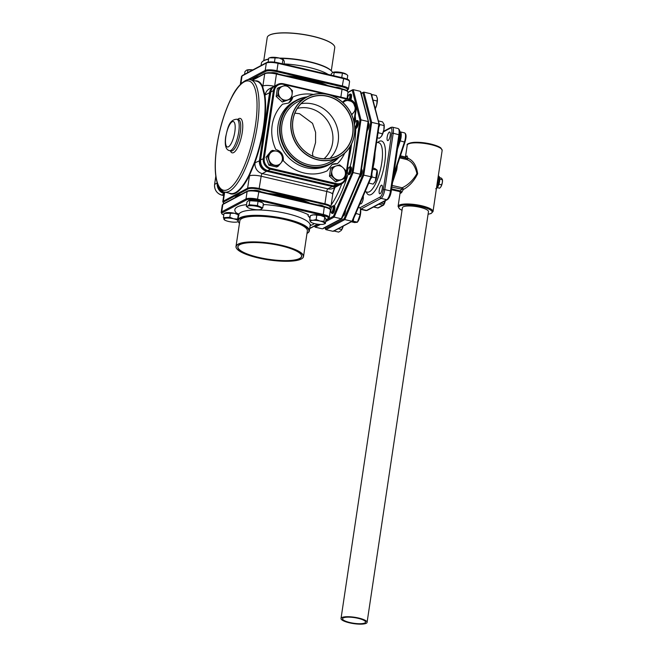 <?xml version="1.0" encoding="UTF-8"?>
<svg xmlns="http://www.w3.org/2000/svg" width="657" height="657" viewBox="0 0 657 657"><rect width="100%" height="100%" fill="white"/><g stroke="black" fill="none" stroke-linecap="round" stroke-linejoin="round"><path stroke-width="0.99" d="M395.76 169.744L396.697 170.073L392.36 183.057M399.39 136.771A3.843 1.166 103.1 0 1 399.292 137.732A3.843 1.166 103.1 0 1 399.095 138.75M363.247 196.065A4.418 1.339 103.1 0 1 363.231 198.775A4.418 1.339 103.1 0 1 360.718 203.884A4.418 1.339 103.1 0 1 360.208 203.194M379.229 190.259A4.418 1.339 103.1 0 1 381.75 185.151A4.418 1.339 103.1 0 1 382.267 188.641A4.418 1.339 103.1 0 1 379.746 193.758A4.418 1.339 103.1 0 1 379.229 190.259M387.17 137.124A4.418 1.339 103.1 0 1 389.691 132.016A4.418 1.339 103.1 0 1 390.209 135.506A4.418 1.339 103.1 0 1 387.687 140.614A4.418 1.339 103.1 0 1 387.17 137.124M372.757 168.011L374.843 168.496L377.044 170.073L377.192 170.795A7.301 2.209 103.1 0 1 375.656 180.453A7.301 2.209 103.1 0 1 375.319 181.192L373.201 184.124L369.062 183.155L369.267 181.94M372.347 170.771L372.913 169.202L377.052 170.171L375.319 181.192A7.301 2.209 103.1 0 1 374.433 182.654A7.301 2.209 103.1 0 1 374.342 182.769M377.274 98.074L377.282 98.098A7.301 2.209 103.1 0 1 377.282 98.098A7.301 2.209 103.1 0 1 377.34 98.427L377.134 101.03L372.995 100.061M371.944 95.979L372.199 94.592L376.33 95.552L377.34 98.427A7.301 2.209 103.1 0 1 376.633 105.177L376.625 105.219A7.301 2.209 103.1 0 1 375.246 108.807M377.217 97.794L377.34 98.427M384.09 124.493A7.301 2.209 103.1 0 1 384.099 124.559A7.301 2.209 103.1 0 1 384.041 128.879A7.301 2.209 103.1 0 1 383.885 129.807L382.489 133.765L378.358 132.804L378.292 130.973M378.366 120.896L382.505 121.857L384.082 124.444L383.885 129.807A7.301 2.209 103.1 0 1 381.536 136.155L381.52 136.18A7.301 2.209 103.1 0 1 381.347 136.418A7.301 2.209 103.1 0 1 381.339 136.426L379.352 138.282L377.274 137.798M358.385 207.481L360.143 207.891L360.521 209.337L360.135 214.765L357.416 222.115L354.706 222.583L351.306 221.795M345.582 209.928A3.917 1.191 103.1 0 1 345.475 211.431A3.917 1.191 103.1 0 1 343.241 215.964L343.036 215.915M361.49 169.375L361.613 169.399A3.917 1.191 103.1 0 1 362.073 172.504A3.917 1.191 103.1 0 1 359.839 177.037L359.625 176.988M368.396 123.138L368.52 123.163A3.917 1.191 103.1 0 1 368.979 126.267A3.917 1.191 103.1 0 1 367.288 130.579M349.278 99.084A3.145 0.953 -76.9 0 0 349.77 97.121A3.145 0.953 -76.9 0 0 349.072 94.723L349.877 94.165A3.917 1.191 103.1 0 1 350.288 94.05A3.917 1.191 103.1 0 1 350.748 97.146A3.917 1.191 103.1 0 1 350.197 99.388M350.288 94.05L351.002 94.214A3.917 1.191 103.1 0 1 351.462 97.318A3.917 1.191 103.1 0 1 350.871 99.683M354.78 127.228A3.145 0.953 -76.9 0 0 356.595 123.59A3.145 0.953 -76.9 0 0 355.897 121.184L356.702 120.625A3.917 1.191 103.1 0 1 357.112 120.51A3.917 1.191 103.1 0 1 357.572 123.615A3.917 1.191 103.1 0 1 355.338 128.14A3.917 1.191 103.1 0 1 355.018 127.86L354.796 127.458M357.112 120.51L357.827 120.674A3.917 1.191 103.1 0 1 358.287 123.779A3.917 1.191 103.1 0 1 356.053 128.312L355.338 128.14M348.982 167.42L349.787 166.862A3.917 1.191 103.1 0 1 350.206 166.747A3.917 1.191 103.1 0 1 350.666 169.851A3.917 1.191 103.1 0 1 348.432 174.384A3.917 1.191 103.1 0 1 348.111 174.097L347.635 173.243A3.145 0.953 -76.9 0 0 348.719 172.783A3.145 0.953 -76.9 0 0 349.688 169.826A3.145 0.953 -76.9 0 0 348.982 167.42A3.145 0.953 -76.9 0 0 347.52 170.976A3.145 0.953 -76.9 0 0 347.635 173.243M350.206 166.747L350.92 166.919A3.917 1.191 103.1 0 1 351.372 170.015A3.917 1.191 103.1 0 1 349.146 174.548L348.432 174.384M332.393 206.347L333.198 205.789A3.917 1.191 103.1 0 1 333.608 205.674A3.917 1.191 103.1 0 1 334.068 208.778A3.917 1.191 103.1 0 1 331.834 213.311A3.917 1.191 103.1 0 1 331.514 213.024L331.038 212.17A3.145 0.953 -76.9 0 0 332.122 211.71A3.145 0.953 -76.9 0 0 333.091 208.754A3.145 0.953 -76.9 0 0 332.393 206.347A3.145 0.953 -76.9 0 0 330.931 209.903A3.145 0.953 -76.9 0 0 331.038 212.17M348.087 174.064A59.91 18.166 103.1 0 1 334.323 205.846L334.323 205.846A3.917 1.191 103.1 0 1 334.783 208.942A3.917 1.191 103.1 0 1 332.549 213.476L331.834 213.311M335.004 187.36L333.025 192.805M349.072 94.723A3.145 0.953 -76.9 0 0 347.61 98.279A3.145 0.953 -76.9 0 0 347.561 98.673M323.687 206.347A3.917 0.953 -171.5 0 0 321.24 205.296A3.917 0.953 -171.5 0 0 317.545 204.918M260.673 191.696A3.917 0.953 -171.5 0 0 258.226 190.653A3.917 0.953 -171.5 0 0 253.413 190.448M271.086 72.763A3.917 0.953 8.5 0 1 274.971 72.82A3.917 0.953 8.5 0 1 278.223 73.995M335.267 87.258A3.917 0.953 8.5 0 1 338.823 87.644A3.917 0.953 8.5 0 1 341.238 88.646M224.563 192.066C222.509 192.058 220.35 189.84 218.075 185.422C214.724 176.643 214.305 163.503 216.826 145.985C219.725 127.581 224.628 111.435 231.543 97.548C237.842 83.973 247.147 77.937 250.654 79.842A57.611 17.468 103.1 0 1 257.396 125.421A57.611 17.468 103.1 0 1 224.563 192.066L230.623 193.478A57.611 17.468 -76.9 0 0 249.192 174.729L254.316 162.714L254.744 162.969L249.586 175.066A57.988 17.583 103.1 0 1 229.014 193.101M294.303 77.731A42.245 10.298 8.5 0 1 308.691 80.4A42.245 10.298 8.5 0 1 321.306 84.014M303.074 201.551A42.631 10.397 -171.5 0 0 291.207 198.209A42.631 10.397 -171.5 0 0 277.812 195.679M285.82 75.76A42.631 10.397 8.5 0 1 308.962 79.448A42.631 10.397 8.5 0 1 327.671 85.492M293.301 77.501A42.631 10.397 8.5 0 1 308.823 80.326A42.631 10.397 8.5 0 1 322.308 84.244M246.564 204.639A40.709 9.929 8.5 0 0 237.325 206.939A40.709 9.929 8.5 0 0 236.224 212.884L238.737 214.108M238.146 221.54A7.301 1.782 8.5 0 1 237.9 221.713A7.301 1.782 8.5 0 1 237.506 221.869A7.301 1.782 8.5 0 1 235.888 222.156L235.584 222.173A7.301 1.782 -171.5 0 1 228.62 221.466A7.301 1.782 8.5 0 1 224.513 219.931A7.301 1.782 8.5 0 1 225.868 218.165A7.301 1.782 8.5 0 1 233.629 218.797L237.629 219.085L238.269 214.806L234.459 213.27A7.301 1.782 -171.5 0 0 225.565 212.868A7.301 1.782 -171.5 0 0 225.376 212.942M238.68 214.905A7.301 1.782 -171.5 0 0 238.557 214.814A7.301 1.782 -171.5 0 0 234.459 213.27L224.029 213.418L223.396 217.689L229.81 217.262L233.629 218.797A7.301 1.782 8.5 0 1 237.924 220.481M261.971 202.471A7.301 1.782 -171.5 0 0 261.88 202.397A7.301 1.782 -171.5 0 0 257.774 200.861A7.301 1.782 -171.5 0 0 248.88 200.459A7.301 1.782 -171.5 0 0 248.847 200.467L246.95 202.011L246.318 206.29L247.664 206.15L249.208 204.746L257.429 205.551L262.751 207.899L261.215 209.296A7.301 1.782 8.5 0 1 260.821 209.46A7.301 1.782 8.5 0 1 255.852 209.682L255.458 209.64A7.301 1.782 8.5 0 1 251.935 209.057A7.301 1.782 8.5 0 1 249.011 208.146L248.757 208.031A7.301 1.782 -171.5 0 1 247.829 207.513L246.318 206.29M262.751 207.899L263.391 203.629L262.118 202.57L258.07 201.28L248.494 200.623M341.155 77.452L342.166 77.69M280.12 152.128A10.372 9.551 62 0 0 275.8 149.459C281.262 151.225 283.758 154.97 283.307 160.694A40.709 37.498 -118 0 0 327.12 170.877L332.113 164.496L337.37 163.774A10.372 9.551 62 0 0 331.933 164.603M344.531 178.54L345.36 174.376A7.301 6.718 62 0 0 343.02 167.666L345.738 170.459L345.36 174.376A7.301 6.718 -118 0 1 337.542 179.804A7.301 6.718 -118 0 1 331.81 171.231L332.196 167.313L330.66 168.126L329.453 176.207L335.62 181.825L344.531 178.54L337.156 181.004L330.98 175.394L331.81 171.231A7.301 6.718 -118 0 1 335.932 166.016L336.285 165.901A7.301 6.718 -118 0 1 339.628 165.802A7.301 6.718 -118 0 1 342.724 167.395L339.57 164.841L336.285 165.901M272.483 150.363L270.955 151.184L265.995 157.269L268.861 165.178L276.679 167.001L278.215 166.18L270.388 164.365L267.522 156.456L272.483 150.363L276.622 151.159A7.301 6.718 -118 0 1 281.894 155.832L282.025 156.21A7.301 6.718 -118 0 1 282.346 159.733A7.301 6.718 -118 0 1 281.032 162.87L283.167 160.094L282.025 156.21M239.452 223.38A35.716 8.705 8.5 0 1 239.082 222.953L238.762 222.551A36.102 8.804 8.5 0 1 237.941 220.194A36.102 8.804 8.5 0 1 240.142 217.738A36.102 8.804 8.5 0 1 280.588 217.771A36.102 8.804 8.5 0 1 309.357 230.862A36.102 8.804 8.5 0 1 307.878 232.882L307.46 233.169A35.716 8.705 8.5 0 1 306.983 233.473M309.726 219.931L310.301 221.623A7.301 1.782 8.5 0 1 310.679 220.793A7.301 1.782 8.5 0 1 312.691 220.35L309.726 219.931L310.367 215.652L313.512 214.823A7.301 1.782 -171.5 0 0 311.894 215.11A7.301 1.782 -171.5 0 0 311.705 215.176M268.541 59.245A36.102 8.804 -171.5 0 0 263.597 60.805A36.102 8.804 -171.5 0 0 262.874 61.249A36.102 8.804 -171.5 0 0 261.396 63.261L261.059 65.536M339.053 157.163A36.102 33.252 -118 0 1 330.438 163.971A36.102 33.252 -118 0 1 294.328 159.971A36.102 33.252 -118 0 1 279.964 124.313A36.102 33.252 -118 0 1 296.512 100.242A36.102 33.252 -118 0 1 306.975 96.891M287.602 99.946A7.301 6.718 -118 0 1 284.259 100.036A7.301 6.718 -118 0 1 281.163 98.443L283.873 101.235L282.338 102.049L291.248 98.772L283.873 101.235M239.082 222.953A35.716 8.705 8.5 0 1 240.446 218.19A35.716 8.705 8.5 0 1 284.793 219.118A35.716 8.705 8.5 0 1 307.46 233.169M268.565 59.04A35.716 8.705 -171.5 0 0 264.007 60.526A35.716 8.705 -171.5 0 0 263.293 60.953L262.874 61.249M338.174 157.639A35.716 32.899 -118 0 1 298.984 162.525A35.716 32.899 -118 0 1 280.457 124.329A35.716 32.899 -118 0 1 306.088 97.359M236.832 248.798A34.139 8.327 8.5 0 1 236.766 248.716A34.139 8.327 8.5 0 1 235.994 246.49A34.139 8.327 8.5 0 1 238.072 244.166A34.139 8.327 8.5 0 1 276.326 244.199A34.139 8.327 8.5 0 1 303.526 256.575A34.139 8.327 8.5 0 1 302.138 258.488A34.139 8.327 8.5 0 1 302.048 258.546M235.994 246.49L239.83 220.851A34.139 8.327 8.5 0 1 241.907 218.526A34.139 8.327 8.5 0 1 280.153 218.567A34.139 8.327 8.5 0 1 307.361 230.944L303.526 256.575M331.3 70.751L334.758 47.641A34.139 8.327 -171.5 0 0 333.978 45.407A34.139 8.327 -171.5 0 0 303.296 34.525A34.139 8.327 -171.5 0 0 269.296 35.223A34.139 8.327 -171.5 0 0 268.614 35.642A34.139 8.327 -171.5 0 0 267.218 37.548L263.769 60.658M291.1 119.779A34.139 31.454 -118 0 1 306.745 97.014A34.139 31.454 -118 0 1 340.893 100.8A34.139 31.454 -118 0 1 354.476 134.521A34.139 31.454 -118 0 1 338.831 157.286A34.139 31.454 -118 0 1 304.684 153.5A34.139 31.454 -118 0 1 291.1 119.779M338.831 157.286L329.65 162.172A34.139 31.454 -118 0 1 295.502 158.386A34.139 31.454 -118 0 1 281.919 124.666A34.139 31.454 -118 0 1 297.564 101.901L306.745 97.014M238.195 244.347A33.992 8.286 8.5 0 1 280.399 245.233A33.992 8.286 8.5 0 1 301.965 258.603A33.992 8.286 8.5 0 1 301.284 259.014A33.992 8.286 8.5 0 1 267.44 259.712A33.992 8.286 8.5 0 1 236.898 248.88A33.992 8.286 8.5 0 1 238.195 244.347M333.912 45.325A33.992 8.286 -171.5 0 0 333.855 45.251A33.992 8.286 -171.5 0 0 303.304 34.41A33.992 8.286 -171.5 0 0 269.46 35.108A33.992 8.286 -171.5 0 0 268.779 35.519A33.992 8.286 -171.5 0 0 268.697 35.585M291.297 119.788A33.992 31.306 -118 0 1 327.712 94.518A33.992 31.306 -118 0 1 354.386 134.455A33.992 31.306 -118 0 1 317.972 159.725A33.992 31.306 -118 0 1 291.297 119.788M258.644 257.585A32.3 7.876 8.5 0 1 239.115 245.102A32.3 7.876 8.5 0 1 280.835 245.775A32.3 7.876 8.5 0 1 300.947 254.341A32.3 7.876 8.5 0 1 290.747 260.624A32.3 7.876 8.5 0 1 258.644 257.585M300.89 254.259A32.144 7.835 8.5 0 1 301.555 256.287A32.144 7.835 8.5 0 1 258.718 257.413A32.144 7.835 8.5 0 1 237.974 246.777A32.144 7.835 8.5 0 1 239.197 245.045M318.21 158.099A32.3 29.754 -118 0 1 292.866 120.149A32.3 29.754 -118 0 1 327.473 96.144A32.3 29.754 -118 0 1 352.817 134.094A32.3 29.754 -118 0 1 318.21 158.099M318.177 157.984A32.144 29.614 -118 0 1 293.112 130.85A32.144 29.614 -118 0 1 307.681 98.772A32.144 29.614 -118 0 1 327.391 96.316A32.144 29.614 -118 0 1 352.456 123.45A32.144 29.614 -118 0 1 337.895 155.528A32.144 29.614 -118 0 1 318.177 157.984M301.046 103.724A32.144 29.614 -118 0 1 312.937 104.011A32.144 29.614 -118 0 1 336.934 126.801A32.144 29.614 -118 0 1 330.077 158.263M297.301 108.438A29.187 26.888 -118 0 1 309.726 108.331A29.187 26.888 -118 0 1 331.769 129.881A29.187 26.888 -118 0 1 324.073 158.739M312.995 156.276L312.469 153.36L315.549 142.626L315.615 132.336L312.535 123.344L299.584 113.727L294.878 113.144M358.049 618.311A11.637 2.833 -171.5 0 0 342.543 618.713A11.637 2.833 -171.5 0 0 350.058 622.565A11.637 2.833 -171.5 0 0 365.563 622.154A11.637 2.833 -171.5 0 0 358.049 618.311M349.524 622.844A13.173 3.211 -171.5 0 0 367.082 622.384A13.173 3.211 -171.5 0 0 358.574 618.023A13.173 3.211 -171.5 0 0 341.024 618.492A13.173 3.211 -171.5 0 0 349.524 622.844M367.082 622.384L428.463 211.653A13.173 3.211 -171.5 0 0 419.963 207.292A13.173 3.211 -171.5 0 0 402.404 207.752L341.024 618.492M438.079 180.79L437.217 187.048A6.529 1.979 -76.9 0 0 439.114 181.094A6.529 1.979 -76.9 0 0 438.827 176.298L438.079 180.79L437.587 180.544L442.161 150.428A17.665 4.312 -171.5 0 0 430.754 144.589A17.665 4.312 -171.5 0 0 407.217 145.205L405.451 156.99M436.503 188.296L437.217 187.048A0.772 0.509 -150.4 0 0 437.841 186.867L437.841 186.867C436.954 188.214 436.248 188.83 435.722 188.715M402.018 210.363L399.308 208.745L398.076 206.355A17.665 4.312 8.5 0 1 421.613 205.74A17.665 4.312 8.5 0 1 433.02 211.579L437.587 180.544M405.739 157.072A1.536 1.371 68.4 0 0 407.012 155.914L407.989 158.321C413.204 160.415 416.431 165.548 417.671 173.744C414.115 180.971 409.336 186.227 403.324 189.512L401.509 192.747A1.536 1.371 68.4 0 0 400.343 190.924L401.55 189.339A1.536 0.468 103.1 0 1 402.133 187.779C408.128 185.019 413.064 180.297 416.924 173.612C415.224 165.868 411.709 161.137 406.371 159.429L399.719 157.877M442.153 178.95L442.375 179.714L441.176 178.006L439.648 177.653M442.383 179.484A4.607 1.396 103.1 0 1 442.416 179.624A4.607 1.396 103.1 0 1 442.375 182.359L442.375 179.714L439.779 179.115M441.611 184.822L441.011 186.604A4.607 1.396 103.1 0 0 442.375 182.359L441.611 184.822L438.958 184.198M441.011 186.604A4.607 1.396 103.1 0 1 440.666 187.122L439.648 188.214L437.324 187.672M401.509 192.747A17.665 4.312 -171.5 0 0 400.967 192.994A17.665 4.312 -171.5 0 0 400.532 193.265L400.269 192.156L399.292 191.491A19.201 4.681 8.5 0 1 399.76 191.195A19.201 4.681 8.5 0 1 400.343 190.924L391.597 188.888M405.681 157.039L406.034 156.432A17.665 4.312 8.5 0 1 407.012 155.914M400.064 156.851L406.19 158.271A1.536 0.427 -172.9 0 0 407.989 158.321A1.536 1.314 -75 0 1 406.371 159.429A1.536 0.468 103.1 0 1 406.19 158.271L405.41 157.031L406.198 156.99M399.226 191.474L391.473 189.725M391.868 187.089L403.324 189.512A1.536 1.117 56.8 0 0 402.133 187.779L392.114 185.446M405.788 157.056A1.536 1.445 53.3 0 0 406.034 156.432M400.532 193.265A1.536 1.445 53.3 0 0 399.292 191.491L391.482 189.668M438.539 175.961L439.237 176.577A0.772 0.706 146.6 0 0 438.827 176.298L438.293 175.723M439.303 177.168A5.757 1.749 103.1 0 1 437.891 186.654A0.772 0.509 -150.4 0 1 437.841 186.867C439.747 182.72 440.215 179.295 439.237 176.577M332.598 72.574A36.102 8.804 -171.5 0 0 331.982 71.572L331.67 71.178A35.716 8.705 -171.5 0 0 279.627 58.128M351.487 114.252A7.301 6.718 -118 0 0 355.076 107.001A7.301 6.718 -118 0 0 349.36 100.685A7.301 6.718 62 0 0 343.094 102.681L345.229 99.897L353.047 101.72L355.913 109.629L351.741 114.819M291.248 98.772L292.078 94.616A7.301 6.718 -118 0 0 286.345 86.042A7.301 6.718 -118 0 0 278.527 91.463A7.301 6.718 62 0 0 280.868 98.18L277.706 95.618L278.913 87.537L286.288 85.073L292.455 90.691L292.078 94.616A7.301 6.718 -118 0 1 287.955 99.823M278.215 166.18L280.794 163.166A7.301 6.718 62 0 1 274.527 165.153A7.301 6.718 -118 0 1 268.803 156.58A7.301 6.718 -118 0 1 276.622 151.159L280.301 152.186L281.894 155.832M246.876 70.028A7.301 1.782 8.5 0 1 246.917 70.02A7.301 1.782 8.5 0 1 251.886 69.79L246.523 70.176L244.979 71.572L244.576 74.307M282.305 63.77L282.937 59.541L283.701 59.984L279.126 58.005L269.666 57.791L268.705 58.153L268.113 62.095M283.348 59.639A7.301 1.782 8.5 0 0 283.233 59.549A7.301 1.782 8.5 0 0 279.126 58.005A7.301 1.782 -171.5 0 0 270.241 57.602A7.301 1.782 -171.5 0 0 270.043 57.676M347.2 79.169L347.758 75.424L346.485 74.372L342.428 73.075L332.853 72.418L331.317 73.814L331.12 75.12M346.329 74.266A7.301 1.782 -171.5 0 0 346.239 74.2A7.301 1.782 -171.5 0 0 339.891 72.237A7.301 1.782 -171.5 0 0 333.247 72.254A7.301 1.782 -171.5 0 0 333.214 72.27M331.982 71.572A36.102 8.804 -171.5 0 0 280.58 58.391M310.301 221.623L310.367 221.729A7.301 1.782 8.5 0 0 310.843 222.165A7.301 1.782 8.5 0 0 314.941 223.708A7.301 1.782 8.5 0 0 323.835 224.111A7.301 1.782 8.5 0 0 319.959 221.039A7.301 1.782 -171.5 0 0 312.995 220.333L316.14 219.504L319.959 221.039L323.967 221.319L325.371 223.561L324.024 224.037M247.829 207.513A7.301 1.782 -171.5 0 1 247.664 206.15A7.301 1.782 8.5 0 1 256.944 206.388A7.301 1.782 8.5 0 1 261.215 209.296L260.821 209.46M224.801 219.931L223.396 217.689M345.229 99.897L342.469 102.114M278.913 87.537L277.377 88.35L276.17 96.439L282.338 102.049M277.706 95.618L276.17 96.439M267.522 156.456L265.995 157.269M270.388 164.365L268.861 165.178M330.98 175.394L329.453 176.207M337.156 181.004L335.62 181.825M332.196 167.313L335.932 166.016M247.878 70.036L247.467 72.771M252.863 69.897A7.301 1.782 -171.5 0 0 252.28 69.831L252.838 69.905M274.199 62.111L274.831 62.185M275.119 57.726L274.478 61.996M283.988 64.164L284.341 61.783L283.701 59.984M334.208 72.27L333.699 75.719M342.428 73.075L341.788 77.354M325.371 223.561L326.003 219.29L324.599 217.048L320.78 215.512L313.512 214.823M325.01 217.138A7.301 1.782 -171.5 0 0 324.887 217.048L323.967 221.319M316.14 219.504L316.781 215.225M311.131 222.173L310.367 221.729L311.131 222.173M257.429 205.551L258.07 201.28M249.208 204.746L249.849 200.475M229.81 217.262L230.451 212.991M238.195 221.647L237.694 221.803M237.629 219.085L238.204 220.777M288.382 103.141A10.372 9.551 62 0 0 292.808 97.064L288.579 103.042L282.559 104.176A40.709 37.498 -118 0 0 272.179 125.191A40.709 37.498 -118 0 0 275.8 149.459M283.307 160.694A10.372 9.551 62 0 0 280.44 152.465M324.887 217.048A7.301 1.782 -171.5 0 0 320.78 215.512A7.301 1.782 -171.5 0 0 313.816 214.806M239.033 215.25L238.269 214.806M263.194 204.927A10.372 2.529 -171.5 0 0 264.599 204.565L263.145 205.263M309.997 218.124L307.977 215.619L308.412 214.757A40.709 9.929 8.5 0 0 264.599 204.565M308.018 215.422A10.372 2.529 -171.5 0 0 310.129 217.253M252.485 79.99A42.631 10.397 8.5 0 1 258.973 76.541M254.316 162.714A57.611 17.468 -76.9 0 0 263.457 126.834A57.611 17.468 -76.9 0 0 264.385 95.322L264.886 95.125A57.988 17.583 103.1 0 1 254.744 162.969A11.522 3.49 103.1 0 1 255.056 162.772L260.246 160.448A8.607 7.925 62 0 0 266.997 170.557L332.582 185.808L332.286 186.506L266.693 171.255L262.291 173.604A9.214 8.492 -118 0 1 255.056 162.772M255.105 80.877A57.988 17.583 103.1 0 1 262.759 86.896L262.283 87.151A57.611 17.468 -76.9 0 0 256.715 81.254L250.654 79.842M264.385 95.322L262.283 87.151M249.192 174.729L249.586 175.066A11.522 3.49 103.1 0 0 249.446 175.928A9.214 2.25 8.5 0 1 261.166 176.232L259.03 189.241A8.607 2.094 -171.5 0 0 248.091 188.953L223.815 201.871A8.607 2.094 -171.5 0 0 224.029 203.506M274.273 86.272A9.214 2.25 -171.5 0 0 262.882 86.051A11.522 3.49 103.1 0 0 262.759 86.896L264.886 95.125A11.522 3.49 103.1 0 0 265.182 94.994A9.214 8.492 -118 0 1 269.411 88.843L273.813 86.502A9.214 8.492 -118 0 1 274.421 86.207L273.813 86.502A9.214 8.492 -118 0 0 269.592 92.645L270.372 92.67L260.246 160.448M355.897 121.184A3.145 0.953 -76.9 0 0 354.493 124.395M325.856 220.3L333.428 216.268L334.142 217.114L341.27 218.773L341.985 218.255L341.27 218.773L341.985 218.255L360.685 174.392M333.428 216.268L352.152 172.339L360.709 174.327L360.217 174.327L360.709 174.327L368.511 122.145L360.315 91.315L353.187 89.656L347.939 92.58M352.152 172.339L359.954 120.149L360.98 119.87L368.109 121.529L360.217 174.327L341.27 218.773L323.293 228.209M325.658 221.631L334.142 217.114L353.088 172.668L360.98 119.87L353.187 89.656L352.259 90.288L359.954 120.149M314.67 225.942L315.229 227.174L322.365 228.833M318.374 224.283L314.736 226.213L315.229 227.174L320.402 224.423M360.808 92.276L360.315 91.315M360.562 209.575A7.301 2.209 103.1 0 1 360.594 209.723A7.301 2.209 103.1 0 1 357.843 221.581L357.375 222.189M352.497 221.154L357.416 222.115L356.94 222.427M325.133 227.552L325.429 228.702L344.12 218.756L344.835 219.602L325.929 229.663L325.429 228.702L325.929 229.663L333.058 231.321L333.986 230.689M344.12 218.756L362.853 174.819L363.781 175.156L344.835 219.602L351.963 221.261L352.678 220.744L351.963 221.261L352.678 220.744L371.377 176.881M362.853 174.819L370.647 122.637L371.673 122.358L363.781 175.156L371.402 176.815L370.909 176.807L371.402 176.815L379.204 124.625L378.802 124.017L371.673 122.358L363.879 92.144L361.293 93.655M371.501 94.764L371.008 93.803L363.879 92.144L362.951 92.777L370.647 122.637M341.279 230.393L343.258 226.082A7.301 2.209 103.1 0 1 341.279 230.393A7.301 2.209 103.1 0 1 341.229 230.459M341.205 230.5L338.642 232.11L334.503 231.141L334.684 230.648M360.135 214.765L355.872 213.361M353.277 221.154L353.655 218.559M355.141 215.085L356.004 213.804M384.066 125.553L379.927 124.592L379.032 123.467M378.843 127.31L379.927 124.592M382.489 133.765L381.536 136.155M372.199 94.592L371.64 94.822M377.134 101.03L376.633 105.177M376.625 105.219L374.909 109.087M376.231 177.981L372.092 177.02L371.837 174.187M370.54 178.95L372.092 177.02M341.673 229.523L338.273 228.735M333.058 231.321L351.963 221.261L370.909 176.807L378.802 124.017L379.204 124.625L371.008 93.803M393.461 176.454L404.95 142.06M398.429 143.21L399.292 140.606L404.449 142.043L393.904 173.67L395.218 174.072M397.263 165.236A15.366 4.656 103.1 0 1 396.877 168.956A15.366 4.656 103.1 0 1 396.697 170.073M395.317 171.075L405.016 142.011L404.449 142.043A6.915 2.094 -76.9 0 0 405.336 138.331A6.915 2.094 -76.9 0 0 404.523 132.862C405.936 133.585 406.371 135.498 405.829 138.586L404.999 141.937A6.143 1.864 103.1 0 0 405.788 138.643M399.292 140.606A6.143 1.864 -76.9 0 0 400.08 137.313A6.143 1.864 -76.9 0 0 399.85 132.878M404.523 132.862L400.244 131.868A6.915 2.094 103.1 0 1 401.057 137.338A6.915 2.094 103.1 0 1 400.17 141.041L397.592 148.769M365.136 191.63L367.32 192.14A25.344 7.687 -76.9 0 0 381.766 162.813A25.344 7.687 -76.9 0 0 378.802 142.766L376.609 142.249M377.676 142.503A27.651 8.385 103.1 0 1 384.698 162.895A27.651 8.385 103.1 0 1 375.771 189.627A27.651 8.385 103.1 0 1 366.195 191.877M375.007 152.991A25.344 7.687 103.1 0 1 374.285 161.08A25.344 7.687 103.1 0 1 372.921 168.052M355.24 115.969A59.91 18.166 103.1 0 1 355.692 121.373M355.774 128.246A59.91 18.166 103.1 0 1 354.074 147.299A59.91 18.166 103.1 0 1 350.124 166.738M348.448 161.376A57.611 17.468 -76.9 0 0 351.15 147.225A57.611 17.468 -76.9 0 0 351.61 143.867M331.136 205A57.611 17.468 -76.9 0 0 341.755 183.771A9.214 8.492 -118 0 1 336.113 184.469L270.52 169.219A9.214 8.492 -118 0 1 263.285 158.394L273.419 90.609L274.396 90.633L264.262 158.419A8.451 7.785 62 0 0 270.898 168.34L336.483 183.59A8.451 7.785 62 0 0 345.533 177.316L350.124 146.593M308.034 202.709A42.245 10.298 -171.5 0 0 291.199 197.47A42.245 10.298 -171.5 0 0 270.898 194.07M239.805 195.113A42.245 10.298 -171.5 0 0 235.871 197.207M234.968 197.691A42.549 10.372 8.5 0 1 241.513 194.209M268.122 193.429A42.549 10.372 8.5 0 1 291.347 197.116A42.549 10.372 8.5 0 1 310.104 203.185M216.925 145.879A56.075 17.008 -76.9 0 0 228.143 189.405A56.075 17.008 -76.9 0 0 255.442 125.372A56.075 17.008 -76.9 0 0 244.223 81.846A56.075 17.008 -76.9 0 0 216.925 145.879M240.298 132.344A16.129 4.895 -76.9 0 0 238.409 119.582L236.84 119.221A16.129 4.895 103.1 0 1 238.729 131.983A16.129 4.895 103.1 0 1 229.539 150.642L231.108 151.003A16.129 4.895 -76.9 0 0 240.298 132.344M237.711 119.418A17.665 5.355 103.1 0 1 242.252 132.394A17.665 5.355 103.1 0 1 236.52 149.517A17.665 5.355 103.1 0 1 230.402 150.839M238.639 213.804L238.746 214.814A36.102 8.804 8.5 0 1 240.947 212.359A36.102 8.804 8.5 0 1 281.393 212.4A36.102 8.804 8.5 0 1 310.153 225.482L310.556 224.554M314.309 223.552A40.709 9.929 8.5 0 1 312.896 224.513A40.709 9.929 8.5 0 1 310.137 225.597M225.852 136.656A13.058 3.958 -76.9 0 0 228.464 146.79A13.058 3.958 -76.9 0 0 234.82 131.876A13.058 3.958 -76.9 0 0 232.208 121.742A13.058 3.958 -76.9 0 0 225.852 136.656M328.172 74.438A36.102 8.804 -171.5 0 0 284.029 63.901M330.438 163.971L328.508 164.997A36.102 33.252 -118 0 1 292.406 160.99A36.102 33.252 -118 0 1 278.042 125.339A36.102 33.252 -118 0 1 294.582 101.26L296.512 100.242M344.679 153.18A40.709 37.498 -118 0 1 337.37 163.774M428.085 214.198A16.901 4.123 -171.5 0 0 421.244 206.61A16.901 4.123 -171.5 0 0 402.043 205.329A16.901 4.123 -171.5 0 0 402.027 210.306M408.416 143.94A16.901 4.123 8.5 0 1 430.598 143.99M292.808 97.064A40.709 37.498 -118 0 1 313.422 94.452M352.85 101.654A8.451 7.785 62 0 0 349.031 99.601L331.407 95.503M323.885 93.754L283.446 84.359A8.451 7.785 62 0 0 274.396 90.633M353.909 121.299L355.585 110.072M355.733 108.914A8.451 7.785 62 0 0 353.17 101.966M267.136 62.489A8.451 2.061 8.5 0 1 277.878 62.768L278.034 63.368A9.214 2.25 -171.5 0 0 266.315 63.064L242.039 75.982A0.772 0.706 -118 0 1 242.392 75.473L241.48 76.606L240.38 83.973A9.214 2.25 8.5 0 1 240.938 83.349L242.244 82.651M278.001 62.793L343.537 78.011L343.627 78.618L278.034 63.368L276.934 70.734L342.519 85.985A9.214 2.25 8.5 0 1 348.473 89.032L349.573 81.665A9.214 2.25 -171.5 0 0 343.627 78.618L342.149 86.864L276.564 71.613A8.451 2.061 -171.5 0 0 265.814 71.334L250.038 79.735M325.938 219.75L327.884 218.715A8.451 2.061 -171.5 0 0 322.948 215.348L257.355 200.098A8.451 2.061 -171.5 0 0 246.613 199.818L222.337 212.737A8.451 2.061 -171.5 0 0 223.791 215.011M309.726 228.381L317.602 224.193M283.405 83.784L348.883 99.01L283.356 83.751L277.64 84.466L275.004 85.87A9.214 8.492 62 0 0 270.774 92.013L273.419 90.609A9.214 8.492 -118 0 1 277.64 84.466A9.214 8.492 -118 0 1 283.29 83.759L283.446 84.359M354.197 122.662L356.16 109.785C356.464 104.323 354.057 100.726 348.949 98.993L349.031 99.601M264.262 158.419L260.648 159.799A9.214 8.492 62 0 0 267.884 170.623L333.469 185.874A9.214 8.492 62 0 0 339.119 185.167L341.763 183.763C344.128 182.432 345.557 180.363 346.034 177.562L345.984 177.62A9.214 8.492 -118 0 1 341.763 183.763M270.898 168.34L270.52 169.219L267.769 170.598M336.483 183.59L336.113 184.469L333.354 185.849M345.533 177.316L346.034 177.562L350.846 145.353M350.789 145.452L346.001 177.505M354.222 122.777L355.905 109.604M348.998 99.035A9.214 8.492 -118 0 1 356.135 109.719M349.573 81.665C348.966 80.129 349.976 79.875 343.537 78.011L277.944 62.76C272.934 61.684 269.173 61.618 266.668 62.546A0.772 0.706 62 0 0 266.315 63.064L265.214 70.43A9.214 2.25 8.5 0 1 276.934 70.734L276.564 71.613M240.996 83.784A0.772 0.706 -118 0 1 240.938 83.349L242.039 75.982A9.214 2.25 -171.5 0 0 241.48 76.606M215.816 176.363L214.634 184.288A9.214 8.492 62 0 0 221.869 195.121L221.754 195.088M223.93 194.02L221.869 195.121L223.708 195.548M217.188 182.933L214.617 184.403M222.337 212.737A0.772 0.706 -118 0 1 221.738 211.833L246.014 198.915A0.772 0.706 62 0 0 246.613 199.818M221.179 212.466A9.214 2.25 8.5 0 1 221.738 211.833L222.838 204.467A9.214 2.25 -171.5 0 0 222.28 205.099L221.179 212.466L222.173 214.198L223.791 215.053M325.905 219.964L328.36 218.658A0.772 0.706 -118 0 1 327.884 218.715M257.355 200.098L258.833 191.852A9.214 2.25 -171.5 0 0 247.114 191.548L246.014 198.915A9.214 2.25 8.5 0 1 257.733 199.219L323.318 214.469L322.948 215.348M258.792 191.286L324.328 206.495L323.318 214.469A9.214 2.25 8.5 0 1 329.272 217.516L330.372 210.15A9.214 2.25 -171.5 0 0 324.418 207.103L258.833 191.852L258.677 191.253A8.451 2.061 8.5 0 0 247.935 190.982M270.758 92.128L260.599 159.848C260.303 165.318 262.71 168.906 267.818 170.639L333.403 185.89L339.119 185.167M247.533 79.842L265.214 70.43A0.772 0.706 62 0 0 265.814 71.334M223.996 193.577A9.214 8.492 -118 0 1 217.245 183.114M330.372 210.15C329.757 208.614 330.775 208.368 324.328 206.495L258.743 191.244C253.733 190.169 249.972 190.103 247.467 191.039A0.772 0.706 62 0 0 247.114 191.548L222.838 204.467A0.772 0.706 -118 0 1 223.191 203.957L222.28 205.099M348.473 89.032L347.561 90.165A0.772 0.706 -118 0 1 347.085 90.231A8.451 2.061 -171.5 0 0 342.149 86.864M346.625 90.477L347.085 90.231M218.37 186.095A8.451 7.785 62 0 0 224.144 192.624M266.997 170.557L266.693 171.255A9.214 8.492 -118 0 1 259.458 160.423L269.592 92.645L265.182 94.994M271.456 89.648A8.607 7.925 62 0 0 270.372 92.67M340.86 97.121L342.026 89.295L276.441 74.044L274.642 86.075M276.408 73.592L341.952 88.81C348.489 90.699 347.372 90.978 347.98 92.341A9.214 2.25 -171.5 0 0 342.026 89.295L341.952 88.81L276.367 73.559L276.441 74.044A9.214 2.25 -171.5 0 0 264.722 73.74A0.616 0.567 -118 0 1 265.001 73.338L252.124 80.187M262.882 86.051L264.722 73.74L252.46 80.269M265.001 73.338C267.489 72.401 271.284 72.484 276.367 73.559L276.318 73.568A8.607 2.094 8.5 0 0 265.379 73.288M219.413 188.017A9.214 8.492 62 0 0 224.152 192.567L219.175 187.631M224.686 192.099L223.331 201.157L247.607 188.231L249.446 175.928M224.234 191.984L222.772 201.781A9.214 2.25 8.5 0 1 223.331 201.157A0.616 0.567 62 0 0 223.815 201.871M329.083 208.22L329.65 207.916A8.607 2.094 -171.5 0 0 324.615 204.491L324.919 203.785L259.326 188.534A9.214 2.25 8.5 0 0 247.607 188.231A0.616 0.567 62 0 0 248.091 188.953M324.615 204.491L259.03 189.241M262.291 173.604A2.308 0.698 -76.9 0 0 261.166 176.232L326.759 191.483A2.308 0.698 103.1 0 1 327.876 188.855L332.286 186.506A9.214 8.492 -118 0 0 337.936 185.8L338.519 185.463A9.214 8.492 -118 0 1 337.936 185.8L333.526 188.148A9.214 8.492 -118 0 1 327.876 188.855L262.291 173.604M332.582 185.808A8.607 7.925 62 0 0 334.002 186.005M329.65 207.916A0.616 0.567 62 0 0 330.028 207.875L330.865 206.832A9.214 2.25 8.5 0 0 324.919 203.785L326.759 191.483A9.214 2.25 8.5 0 1 332.705 194.529L330.865 206.832M330.857 210.544A59.91 18.166 103.1 0 1 330.2 211.299M359.847 207.817A6.529 1.979 -76.9 0 0 359.962 207.76L380.148 197.018A6.529 1.979 -76.9 0 0 383.327 189.561L391.744 133.207L393.215 133.24A7.679 2.332 103.1 0 0 392.311 127.162L390.972 127.368A1.15 1.059 62 0 0 390.439 128.131L383.384 131.893M391.744 133.207A6.529 1.979 -76.9 0 0 390.439 128.131M383.327 189.561L384.788 189.602A7.679 2.332 103.1 0 1 381.052 198.373L360.865 209.115A7.679 2.332 103.1 0 1 360.496 209.238M393.215 133.24L384.788 189.602L390.496 190.924L398.914 134.57A7.679 2.332 -76.9 0 0 398.019 128.493C399.793 129.536 400.343 131.687 399.661 134.948L393.215 133.24M380.148 197.018A1.15 1.059 62 0 0 381.052 198.373L386.751 199.695A7.679 2.332 -76.9 0 0 390.496 190.924L391.17 191.384M360.422 208.901A1.15 1.059 62 0 0 360.865 209.115L366.573 210.445L386.751 199.695A1.15 1.059 62 0 0 387.458 199.613C389.314 198.2 390.578 195.433 391.235 191.31L399.587 135.03M358.665 206.815A6.529 1.979 -76.9 0 0 359.059 207.637M365.933 210.56A7.679 2.332 -76.9 0 0 366.573 210.445A1.15 1.059 62 0 0 367.279 210.355L365.933 210.56L360.512 209.296M383.844 204.639A0.772 0.706 -118 0 1 383.023 205.206L377.906 207.924A0.772 0.706 -118 0 0 378.383 207.867L377.718 207.965A2.308 0.698 -76.9 0 0 377.906 207.924L373.685 206.947M380.871 203.12L383.844 203.81A2.308 0.698 -76.9 0 1 383.023 205.206L378.793 204.228M378.383 207.867L383.491 205.148L384.411 203.785L383.844 203.81L384.772 201.042M385.445 200.681L384.411 203.785L385.396 200.714M400.244 131.868L399.201 132.032M225.565 212.868L224.99 213.057M236.84 119.221C228.8 119.648 227.626 128.829 225.663 136.861C224.546 145.296 225.836 149.886 229.539 150.642M309.357 230.862L310.153 225.482M428.077 214.256L431.107 213.517L433.02 211.579M407.217 145.205C406.428 144.113 408.597 143.169 413.713 142.364C418.829 142.06 424.479 142.602 430.663 143.982C438.391 145.911 440.461 147.579 440.929 148.039L442.161 150.428M398.076 206.355L400.179 192.271M400.409 155.816L405.615 157.031M270.241 57.602L269.666 57.791M323.835 224.111L324.41 223.922M237.506 221.869L238.072 221.68M237.941 220.194L238.746 214.814M311.894 215.11L311.328 215.299M266.668 62.546L242.392 75.473M215.8 176.224L214.584 184.338C214.289 189.807 216.695 193.404 221.803 195.129L223.7 195.572M317.889 224.226L309.693 228.595M328.36 218.658L329.272 217.516M260.599 159.848L270.733 92.07C271.21 89.27 272.63 87.2 275.004 85.87M347.561 90.165L346.789 90.576M240.38 83.973L240.388 84.392M247.467 191.039L223.191 203.957M223.955 203.547L222.772 201.781M347.98 92.341L347.052 98.558M330.028 207.875L329.214 208.302M335.144 186.9C334.183 188.395 333.37 190.932 332.705 194.529M332.426 193.84L333.986 189.388M333.608 205.674L334.323 205.846M352.694 89.73L347.988 92.235M314.563 226L314.736 226.665M368.569 121.997L360.742 174.368L341.936 218.485M360.816 91.824L368.561 121.874M341.714 218.724L322.858 228.759M361.219 93.368L363.387 92.218M325.429 229.153L325.026 227.609M352.628 220.966L371.435 176.856L379.261 124.477M379.261 124.362L371.509 94.312M333.551 231.248L352.407 221.212M358.55 207.078L358.673 207.546M390.972 127.368L383.54 131.318M392.311 127.162L398.019 128.493M367.279 210.355L387.458 199.613M377.718 207.965L373.578 206.996"/></g></svg>

